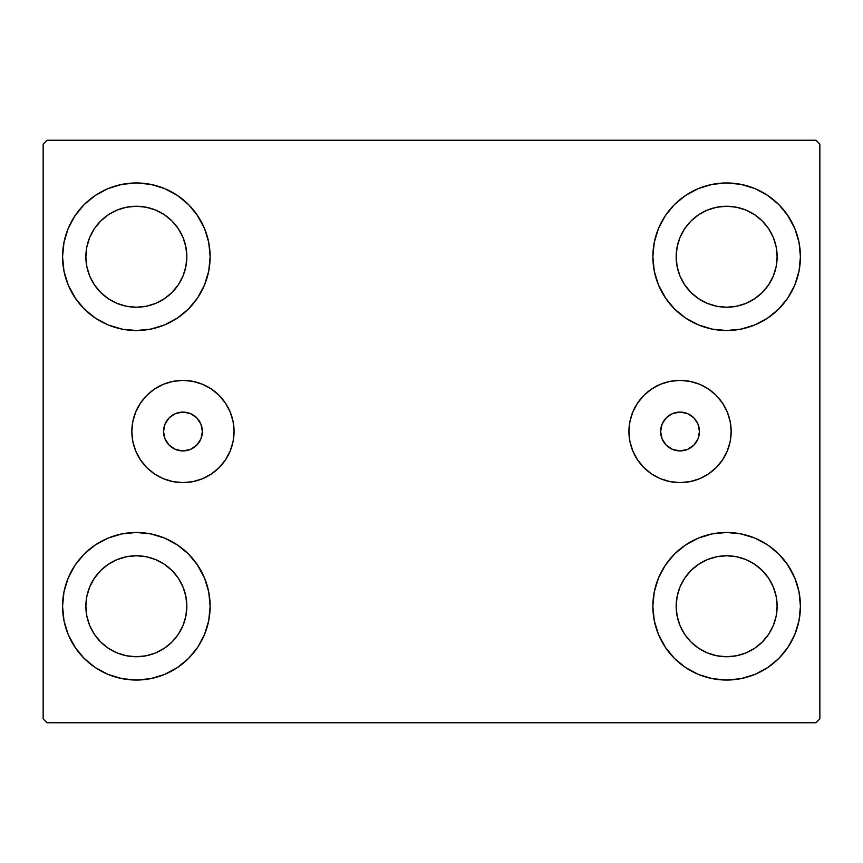 <?xml version="1.0" encoding="UTF-8"?>
<svg xmlns="http://www.w3.org/2000/svg" width="863" height="863" viewBox="0 0 863 863"><rect width="100%" height="100%" fill="white"/><g stroke="black" fill="none" stroke-linecap="round" stroke-linejoin="round"><path stroke-width="1.29" d="M163.538 431.5A19.418 19.418 0 0 1 182.956 412.083A19.418 19.418 0 0 1 202.374 431.5L200.896 424.067L196.688 417.768L190.389 413.56L182.956 412.083L175.523 413.56L169.224 417.768L165.016 424.067L163.538 431.5L165.016 438.933L169.224 445.232L175.523 449.44L182.956 450.918L190.389 449.44L196.688 445.232L200.896 438.933L202.374 431.5A19.418 19.418 0 0 1 182.956 450.918A19.418 19.418 0 0 1 163.538 431.5M660.627 431.5A19.418 19.418 0 0 1 680.044 412.083A19.418 19.418 0 0 1 699.462 431.5L697.984 438.933L693.776 445.232L687.477 449.44L680.044 450.918L672.611 449.44L666.312 445.232L662.104 438.933L660.627 431.5L662.104 424.067L666.312 417.768L672.611 413.56L680.044 412.083L687.477 413.56L693.776 417.768L697.984 424.067L699.462 431.5A19.418 19.418 0 0 1 680.044 450.918A19.418 19.418 0 0 1 660.627 431.5M628.933 431.5A51.111 51.111 0 0 1 680.044 380.389A51.111 51.111 0 0 1 731.155 431.5L730.174 441.468L727.261 451.058L722.536 459.893L716.182 467.638L708.437 473.992L699.602 478.717L690.012 481.63L680.044 482.611L670.076 481.63L660.486 478.717L651.651 473.992L643.906 467.638L637.552 459.893L632.827 451.058L629.914 441.468L628.933 431.5L629.914 421.532L632.827 411.942L637.552 403.107L643.906 395.362L651.651 389.008L660.486 384.283L670.076 381.37L680.044 380.389L690.012 381.37L699.602 384.283L708.437 389.008L716.182 395.362L722.536 403.107L727.261 411.942L730.174 421.532L731.155 431.5A51.111 51.111 0 0 1 680.044 482.611A51.111 51.111 0 0 1 628.933 431.5L629.914 441.468M131.845 431.5A51.111 51.111 0 0 1 182.956 380.389A51.111 51.111 0 0 1 234.067 431.5L233.086 441.468L230.173 451.058L225.448 459.893L219.094 467.638L211.349 473.992L202.514 478.717L192.924 481.63L182.956 482.611L172.988 481.63L163.398 478.717L154.563 473.992L146.818 467.638L140.464 459.893L135.739 451.058L132.826 441.468L131.845 431.5L132.826 421.532L135.739 411.942L140.464 403.107L146.818 395.362L154.563 389.008L163.398 384.283L172.988 381.37L182.956 380.389L192.924 381.37L202.514 384.283L211.349 389.008L219.094 395.362L225.448 403.107L230.173 411.942L233.086 421.532L234.067 431.5A51.111 51.111 0 0 1 182.956 482.611A51.111 51.111 0 0 1 131.845 431.5L132.826 421.532M62.568 606.258A73.787 73.787 0 0 1 136.354 532.471A73.787 73.787 0 0 1 210.141 606.258L208.727 620.648L204.52 634.499L197.703 647.25L188.533 658.437L177.347 667.606L164.596 674.424L150.745 678.631L136.354 680.044L121.963 678.631L108.112 674.424L95.362 667.606L84.175 658.437L75.005 647.25L68.188 634.499L63.981 620.648L62.568 606.258L63.981 591.867L68.188 578.016L75.005 565.265L84.175 554.078L95.362 544.909L108.112 538.091L121.963 533.884L136.354 532.471L150.745 533.884L164.596 538.091L177.347 544.909L188.533 554.078L197.703 565.265L204.52 578.016L208.727 591.867L210.141 606.258A73.787 73.787 0 0 1 136.354 680.044A73.787 73.787 0 0 1 62.568 606.258M652.86 256.743A73.787 73.787 0 0 1 726.646 182.956A73.787 73.787 0 0 1 800.433 256.743L799.019 271.133L794.812 284.984L787.995 297.735L778.825 308.922L767.639 318.091L754.888 324.909L741.037 329.116L726.646 330.529L712.255 329.116L698.404 324.909L685.654 318.091L674.467 308.922L665.297 297.735L658.48 284.984L654.273 271.133L652.86 256.743L654.273 242.352L658.48 228.501L665.297 215.75L674.467 204.563L685.654 195.394L698.404 188.576L712.255 184.369L726.646 182.956L741.037 184.369L754.888 188.576L767.639 195.394L778.825 204.563L787.995 215.75L794.812 228.501L799.019 242.352L800.433 256.743A73.787 73.787 0 0 1 726.646 330.529A73.787 73.787 0 0 1 652.86 256.743M652.86 606.258A73.787 73.787 0 0 1 726.646 532.471A73.787 73.787 0 0 1 800.433 606.258L799.019 620.648L794.812 634.499L787.995 647.25L778.825 658.437L767.639 667.606L754.888 674.424L741.037 678.631L726.646 680.044L712.255 678.631L698.404 674.424L685.654 667.606L674.467 658.437L665.297 647.25L658.48 634.499L654.273 620.648L652.86 606.258L654.273 591.867L658.48 578.016L665.297 565.265L674.467 554.078L685.654 544.909L698.404 538.091L712.255 533.884L726.646 532.471L741.037 533.884L754.888 538.091L767.639 544.909L778.825 554.078L787.995 565.265L794.812 578.016L799.019 591.867L800.433 606.258A73.787 73.787 0 0 1 726.646 680.044A73.787 73.787 0 0 1 652.86 606.258M62.568 256.743A73.787 73.787 0 0 1 136.354 182.956A73.787 73.787 0 0 1 210.141 256.743L208.727 271.133L204.52 284.984L197.703 297.735L188.533 308.922L177.347 318.091L164.596 324.909L150.745 329.116L136.354 330.529L121.963 329.116L108.112 324.909L95.362 318.091L84.175 308.922L75.005 297.735L68.188 284.984L63.981 271.133L62.568 256.743L63.981 242.352L68.188 228.501L75.005 215.75L84.175 204.563L95.362 195.394L108.112 188.576L121.963 184.369L136.354 182.956L150.745 184.369L164.596 188.576L177.347 195.394L188.533 204.563L197.703 215.75L204.52 228.501L208.727 242.352L210.141 256.743A73.787 73.787 0 0 1 136.354 330.529A73.787 73.787 0 0 1 62.568 256.743M85.868 256.743A50.486 50.486 0 0 1 136.354 206.257A50.486 50.486 0 0 1 186.84 256.743A50.486 50.486 0 0 1 136.354 307.228A50.486 50.486 0 0 1 85.868 256.743L86.839 246.894L89.709 237.422L94.38 228.695L100.658 221.047L108.307 214.768L117.034 210.097L126.505 207.228L136.354 206.257L146.203 207.228L155.674 210.097L164.402 214.768L172.05 221.047L178.328 228.695L182.999 237.422L185.869 246.894L186.84 256.743L185.869 266.591L182.999 276.063L178.328 284.79L172.05 292.438L164.402 298.717L155.674 303.388L146.203 306.257L136.354 307.228L126.505 306.257L117.034 303.388L108.307 298.717L100.658 292.438L94.38 284.79L89.709 276.063L86.839 266.591L85.868 256.743M676.16 606.258A50.486 50.486 0 0 1 726.646 555.772A50.486 50.486 0 0 1 777.132 606.258A50.486 50.486 0 0 1 726.646 656.743A50.486 50.486 0 0 1 676.16 606.258L677.131 596.409L680.001 586.937L684.672 578.21L690.95 570.562L698.599 564.283L707.326 559.612L716.797 556.743L726.646 555.772L736.495 556.743L745.966 559.612L754.694 564.283L762.342 570.562L768.62 578.21L773.291 586.937L776.161 596.409L777.132 606.258L776.161 616.106L773.291 625.578L768.62 634.305L762.342 641.953L754.694 648.232L745.966 652.903L736.495 655.772L726.646 656.743L716.797 655.772L707.326 652.903L698.599 648.232L690.95 641.953L684.672 634.305L680.001 625.578L677.131 616.106L676.16 606.258M676.16 256.743A50.486 50.486 0 0 1 726.646 206.257A50.486 50.486 0 0 1 777.132 256.743A50.486 50.486 0 0 1 726.646 307.228A50.486 50.486 0 0 1 676.16 256.743L677.131 246.894L680.001 237.422L684.672 228.695L690.95 221.047L698.599 214.768L707.326 210.097L716.797 207.228L726.646 206.257L736.495 207.228L745.966 210.097L754.694 214.768L762.342 221.047L768.62 228.695L773.291 237.422L776.161 246.894L777.132 256.743L776.161 266.591L773.291 276.063L768.62 284.79L762.342 292.438L754.694 298.717L745.966 303.388L736.495 306.257L726.646 307.228L716.797 306.257L707.326 303.388L698.599 298.717L690.95 292.438L684.672 284.79L680.001 276.063L677.131 266.591L676.16 256.743M85.868 606.258A50.486 50.486 0 0 1 136.354 555.772A50.486 50.486 0 0 1 186.84 606.258A50.486 50.486 0 0 1 136.354 656.743A50.486 50.486 0 0 1 85.868 606.258L86.839 596.409L89.709 586.937L94.38 578.21L100.658 570.562L108.307 564.283L117.034 559.612L126.505 556.743L136.354 555.772L146.203 556.743L155.674 559.612L164.402 564.283L172.05 570.562L178.328 578.21L182.999 586.937L185.869 596.409L186.84 606.258L185.869 616.106L182.999 625.578L178.328 634.305L172.05 641.953L164.402 648.232L155.674 652.903L146.203 655.772L136.354 656.743L126.505 655.772L117.034 652.903L108.307 648.232L100.658 641.953L94.38 634.305L89.709 625.578L86.839 616.106L85.868 606.258M815.966 140.238L47.034 140.238L43.15 144.121L43.15 718.879L47.034 722.763L815.966 722.763L819.85 718.879L819.85 144.121L815.966 140.238L47.034 140.238L43.15 144.121L43.15 718.879L47.034 722.763L815.966 722.763L819.85 718.879L819.85 144.121L815.966 140.238M68.188 578.016L75.005 565.265M153.118 534.402L164.596 538.091M196.893 564.078L204.52 578.016M204.52 634.499L197.703 647.25M119.59 678.113L108.112 674.424M75.815 648.437L68.188 634.499M658.48 228.501L665.297 215.75M743.41 184.887L754.888 188.576M787.185 214.563L794.812 228.501M794.812 284.984L787.995 297.735M709.882 328.598L698.404 324.909M666.107 298.922L658.48 284.984M658.48 578.016L665.297 565.265M743.41 534.402L754.888 538.091M787.185 564.078L794.812 578.016M794.812 634.499L787.995 647.25M709.882 678.113L698.404 674.424M666.107 648.437L658.48 634.499M68.188 228.501L75.005 215.75M153.118 184.887L164.596 188.576M196.893 214.563L204.52 228.501M204.52 284.984L197.703 297.735M119.59 328.598L108.112 324.909M75.815 298.922L68.188 284.984M108.112 188.576L95.362 195.394M84.175 204.563L82.492 206.311M164.596 324.909L177.347 318.091M188.533 308.922L190.216 307.174M698.404 538.091L685.654 544.909M674.467 554.078L672.784 555.826M754.888 674.424L767.639 667.606M778.825 658.437L780.508 656.689M698.404 188.576L685.654 195.394M674.467 204.563L672.784 206.311M754.888 324.909L767.639 318.091M778.825 308.922L780.508 307.174M108.112 538.091L95.362 544.909M84.175 554.078L82.492 555.826M164.596 674.424L177.347 667.606M188.533 658.437L190.216 656.689M234.067 431.5L233.086 441.468M731.155 431.5L730.174 421.532M172.169 415.351L173.193 414.715M199.105 420.713L199.741 421.737M193.744 447.649L192.719 448.285M166.807 442.288L166.171 441.263"/></g></svg>
